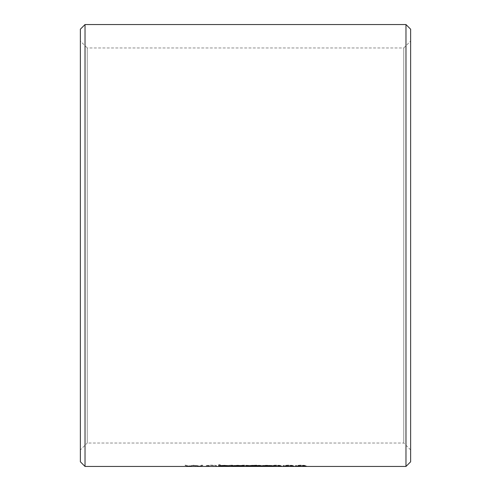<?xml version="1.0" encoding="UTF-8"?>
<svg xmlns="http://www.w3.org/2000/svg" width="491" height="491" viewBox="0 0 491 491"><rect width="100%" height="100%" fill="white"/><g stroke="black" fill="none" stroke-linecap="round" stroke-linejoin="round"><path stroke-width="0.37" stroke-dasharray="2.46 1.84" d="M410.629 41.084L410.629 449.916L410.629 41.084L403.749 47.971L403.749 443.029L403.749 47.971L87.251 47.971L87.251 443.029L80.371 449.916L80.371 41.084L80.371 449.916M410.629 449.916L403.749 443.029L87.251 443.029L87.251 47.971L80.371 41.084M405.977 24.55L405.977 466.45M85.023 466.45L85.023 24.55M295.447 466.008L300.799 466.376L306.316 466.008C306.715 465.677 304.874 465.443 300.799 465.315C296.773 465.443 294.993 465.677 295.447 466.008L306.316 465.836C306.715 465.505 304.874 465.278 300.799 465.149C296.767 465.278 294.987 465.511 295.447 465.836M283.141 466.008L288.487 466.376L294.011 466.008C294.41 465.677 292.568 465.443 288.487 465.315C284.467 465.443 282.681 465.677 283.141 466.008L294.011 465.836C294.41 465.505 292.568 465.278 288.487 465.149C284.461 465.278 282.681 465.511 283.141 465.836M270.836 466.008L276.181 466.376L281.705 466.008C282.098 465.677 280.263 465.443 276.181 465.315C272.161 465.443 270.375 465.677 270.836 466.008L281.705 465.836C282.104 465.505 280.263 465.278 276.181 465.149C272.155 465.278 270.369 465.511 270.836 465.836M269.602 465.941L263.446 465.818L269.602 465.769M251.14 466.008L256.492 466.376L262.01 466.008C262.409 465.677 260.568 465.443 256.492 465.315C252.466 465.443 250.686 465.677 251.14 466.008L262.01 465.836C262.409 465.505 260.568 465.278 256.492 465.149C252.466 465.278 250.68 465.511 251.14 465.836M238.835 466.008L244.18 466.376L249.704 466.008C250.103 465.677 248.262 465.443 244.18 465.315C240.16 465.443 238.38 465.677 238.835 466.008L249.704 465.836C250.103 465.505 248.262 465.278 244.18 465.149C240.154 465.278 238.374 465.511 238.835 465.836M228.579 466.235L236.576 466.235L234.71 466.063L237.399 465.775L231.862 465.315L226.529 465.738L231.887 465.474L235.962 465.763L231.04 466.106L235.14 466.235L227.143 466.069L236.576 466.069L234.71 465.898L237.399 465.609L231.862 465.149L226.529 465.572L231.862 465.149M225.295 465.941L219.139 465.818L225.295 465.769M216.476 466.37L216.476 465.891C216.783 465.591 215.126 465.394 211.504 465.315L206.502 465.628L206.22 466.37L207.656 466.37L207.718 465.572L211.425 465.308L214.874 465.542L215.04 466.198L216.476 466.198L215.04 466.198M207.656 465.726L207.656 466.37M207.656 465.898L207.718 465.572L207.656 465.898L211.425 465.474L214.874 465.707L215.04 466.37M216.476 465.891L216.476 465.726C216.783 465.419 215.126 465.229 211.504 465.149L206.502 465.462L206.22 466.198L207.656 466.198M185.089 465.351L187.206 466.37L194.013 465.621L200.813 466.37L202.936 465.351L201.494 465.351L199.966 466.198L193.865 465.351L188.065 466.205L186.537 465.351L185.089 465.186L187.206 466.198L194.013 465.456L200.813 466.198L202.936 465.186L201.494 465.186L199.966 466.033L194.19 465.186L188.065 466.033L186.537 465.186L185.089 465.186M410.629 461.798L410.629 29.202M80.371 29.202L80.371 461.798M220.164 465.652L224.614 465.265L228.99 465.922M227.554 466.254L227.554 465.787M226.738 465.48L220.391 465.652M220.164 466.254L220.164 465.867M218.734 464.787L220.164 464.787M243.143 466.106L233.385 466.008M231.973 465.849L237.773 465.265L243.401 465.787M242.321 465.787L233.446 465.787M233.293 465.787L243.143 465.941M241.719 465.566L234.508 465.523M233.446 465.683L242.321 465.683M246.341 465.849L252.761 465.265L258.113 465.511L248.606 465.554M247.654 465.763L258.113 465.965L247.808 466.008M271.075 465.609L272.566 465.842M271.112 466.008L262.145 466.008M260.69 465.842L266.631 465.265L271.075 465.443M262.01 465.769L271.241 465.769M269.94 465.523L263.274 465.523M216.476 465.726L216.476 466.198M206.502 465.462L206.22 465.891L206.502 465.462M231.887 465.474L235.962 465.597L231.04 465.836L235.14 466.069L228.579 466.069M244.23 465.308L248.268 465.836L244.23 466.162L240.271 465.836L244.23 465.308L248.268 466.008L244.23 466.333L240.271 466.008C239.829 465.756 241.149 465.578 244.23 465.474M256.535 465.308L260.574 465.836L256.535 466.162L252.577 465.836L256.535 465.308L260.574 466.008L256.535 466.333L252.577 466.008C252.135 465.756 253.46 465.578 256.535 465.474M276.23 465.308L280.269 465.836L276.23 466.162L272.266 465.836L276.23 465.308L280.269 466.008L276.23 466.333L272.266 466.008C271.83 465.756 273.149 465.578 276.23 465.474M288.536 465.308L292.575 465.836L288.536 466.162L284.577 465.836L288.536 465.308L292.575 466.008L288.536 466.333L284.577 466.008C284.136 465.756 285.455 465.578 288.536 465.474M300.842 465.308L304.88 465.836L300.842 466.162L296.883 465.836L300.842 465.308L304.88 466.008L300.842 466.333L296.883 466.008C296.441 465.756 297.767 465.578 300.842 465.474"/><path stroke-width="0.74" d="M80.371 461.798L80.371 29.202L85.023 24.55L85.023 466.45L80.371 461.798M405.977 24.55L410.629 29.202L410.629 461.798L405.977 466.45L405.977 24.55L85.023 24.55M220.164 465.867L220.164 466.254L218.734 466.254L218.734 464.959L220.164 464.959L220.164 465.652L224.614 465.431L228.99 465.922L228.99 466.254L224.362 465.566L220.164 466.039L220.619 465.603M241.867 466.069L231.856 465.934L237.773 465.431L243.757 465.953L233.293 465.953L241.867 466.069M258.113 465.677L247.654 465.928L258.113 466.137L252.644 466.26L246.218 465.934L252.761 465.431L258.113 465.677M266.631 465.431L272.677 465.934L266.631 466.26L260.574 465.934L266.631 465.431M405.977 466.45L85.023 466.45M220.164 465.486L220.164 464.959M227.554 466.088L228.99 465.922M227.554 465.953L226.738 465.48M220.164 466.088L218.734 466.088L218.734 464.959M233.385 466.008L231.973 465.849M243.401 465.787L242.321 465.787M237.847 465.4L233.446 465.849L241.719 465.566M234.839 465.664L233.446 465.849M242.321 465.849L237.847 465.566M256.916 465.738L256.425 465.529M248.606 465.554L247.654 465.928M247.808 466.008L246.341 465.849M272.566 465.842L271.112 466.008M262.145 466.008L260.69 465.842M263.274 465.523L262.01 465.934L266.625 466.198L271.241 465.934L266.625 465.566L262.01 465.934M271.241 465.934L269.94 465.523"/></g></svg>
